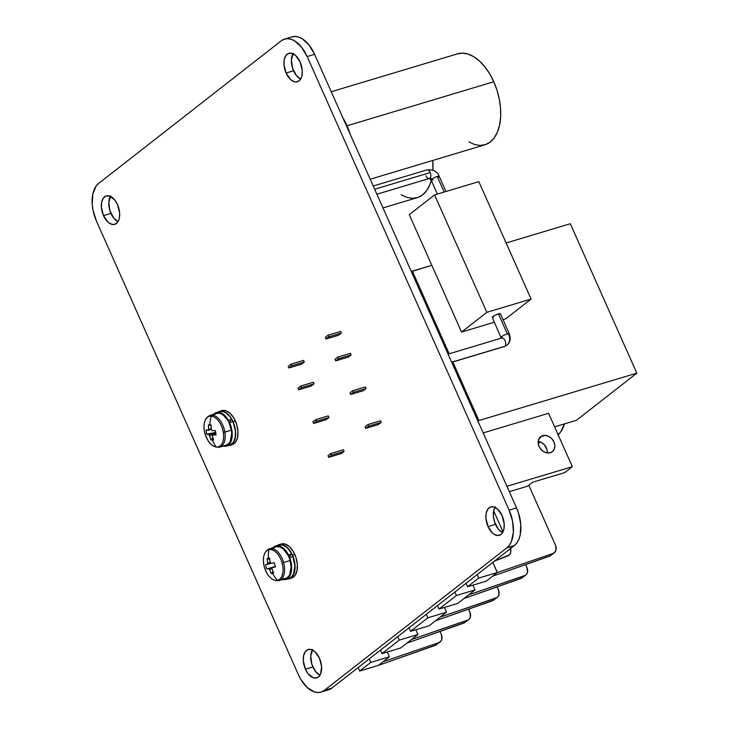 <?xml version="1.0" encoding="UTF-8"?>
<svg xmlns="http://www.w3.org/2000/svg" width="729" height="729" viewBox="0 0 729 729"><rect width="100%" height="100%" fill="white"/><g stroke="black" fill="none" stroke-linecap="round" stroke-linejoin="round"><path stroke-width="1.09" d="M433.035 179.79A4.456 0.793 -24 0 1 431.076 179.954A4.456 0.793 -24 0 1 431.65 179.188A1.485 1.185 52 0 0 429.891 178.204A4.456 2.551 73.3 0 1 429.363 178.477A4.456 2.551 73.3 0 1 426 175.853M451.734 362.313L504.222 346.557L506.965 345.145C510.2 342.694 510.974 338.894 509.298 333.745L500.386 313.734A4.456 0.793 156 0 0 498.426 313.898L507.338 333.909A4.456 0.793 -24 0 1 509.298 333.745A4.456 0.793 -24 0 1 508.724 334.511A10.388 8.311 -128 0 1 507.065 345.063A10.388 8.311 -128 0 1 504.732 346.293A4.456 2.551 73.3 0 1 504.204 346.567M501.552 338.065A1.485 1.185 52 0 0 501.734 336.607A4.456 0.793 156 0 0 501.16 337.372A4.456 0.793 -24 0 1 501.734 336.607A4.456 0.793 -24 0 1 507.338 333.909L498.426 313.898A4.456 0.793 156 0 0 494.171 315.73A4.456 0.793 156 0 0 492.257 317.361L501.324 338.311M103.482 215.62A14.844 8.511 73.3 0 1 106.243 195.919A14.844 8.511 73.3 0 1 117.524 204.649A14.844 8.511 73.3 0 1 114.772 224.35A14.844 8.511 73.3 0 1 103.482 215.62L110.936 213.378L103.482 215.62L101.367 207.282L101.668 202.088L103.308 198.115L106.051 195.973L109.468 195.992L114.717 199.956L117.524 204.649L119.647 212.986L119.346 218.181L118.681 220.358L116.449 223.475L113.305 224.559L109.742 223.439L107.965 222.099L103.482 215.62M110.434 196.374A14.844 8.511 -106.7 0 0 110.936 213.378A14.844 8.511 -106.7 0 0 118.025 221.652L113.742 218.062L109.915 210.672L108.794 202.343L110.762 195.882M286.087 73.018A14.844 8.511 73.3 0 1 288.848 53.317A14.844 8.511 73.3 0 1 300.138 62.047A14.844 8.511 73.3 0 1 297.377 81.748A14.844 8.511 73.3 0 1 286.087 73.018L293.541 70.786L286.087 73.018L283.973 64.681L284.274 59.486L285.914 55.522L288.657 53.381L292.074 53.399L295.646 55.559L300.138 62.047L302.253 70.385L301.952 75.579L301.287 77.757L299.054 80.873L295.91 81.958L294.151 81.675L290.57 79.507L286.087 73.018M293.04 53.773A14.844 8.511 -106.7 0 0 293.541 70.786A14.844 8.511 -106.7 0 0 300.63 79.06L296.348 75.47L292.52 68.07L291.4 59.742L293.368 53.281M305.424 669.186A14.844 8.511 73.3 0 1 308.185 649.484A14.844 8.511 73.3 0 1 319.475 658.214A14.844 8.511 73.3 0 1 316.714 677.915A14.844 8.511 73.3 0 1 305.424 669.186L312.878 666.953L305.424 669.186L303.31 660.848L303.61 655.653L305.251 651.69L307.993 649.548L311.411 649.566L314.992 651.735L319.475 658.214L321.589 666.552L320.623 673.933L318.391 677.041L316.905 677.861L313.488 677.842L308.23 673.878L305.424 669.186M312.386 649.94A14.844 8.511 -106.7 0 0 312.878 666.953A14.844 8.511 -106.7 0 0 319.967 675.227L315.684 671.637L311.857 664.237L310.736 655.909L312.705 649.448M488.029 526.593A14.844 8.511 73.3 0 1 490.79 506.892A14.844 8.511 73.3 0 1 502.081 515.622A14.844 8.511 73.3 0 1 499.319 535.323A14.844 8.511 73.3 0 1 488.029 526.593L495.483 524.351L488.029 526.593L485.915 518.255L486.216 513.061L487.856 509.088L490.599 506.956L494.016 506.965L497.597 509.134L502.081 515.622L504.195 523.96L503.894 529.154L502.254 533.118L500.996 534.448L497.852 535.533L494.289 534.421L492.512 533.081L488.029 526.593M494.991 507.348A14.844 8.511 -106.7 0 0 495.483 524.351A14.844 8.511 -106.7 0 0 502.573 532.626L498.29 529.044L494.462 521.645L493.369 516.014L493.67 510.819L503.01 531.815L493.67 510.819L495.31 506.855M558.104 434.694A37.106 21.269 -106.7 0 0 564.392 423.923L560.801 431.741L557.658 435.058M550.295 452.718A9.495 7.6 -128 0 1 539.697 447.679A9.495 7.6 -128 0 1 540.645 436.698A9.495 7.6 -128 0 1 542.686 435.641L539.132 438.43L542.686 435.641A9.495 7.6 -128 0 1 553.284 440.69A9.495 7.6 -128 0 1 552.336 451.67A9.495 7.6 -128 0 1 550.295 452.718L552.855 451.215L554.45 448.636L554.833 445.383L553.949 441.947L551.926 438.849L549.074 436.562L545.83 435.441L541.31 436.243L538.531 439.724L538.148 442.986L539.032 446.421L541.055 449.52L543.907 451.798L547.151 452.928L550.295 452.718M437.254 176.5L444.171 192.037L437.254 176.5A4.456 0.793 -24 0 1 439.213 176.327A4.456 0.793 156 0 0 437.254 176.5A4.456 0.793 156 0 0 431.65 179.188A4.456 0.793 -24 0 1 437.254 176.5M426.328 170.203A4.456 2.551 73.3 0 1 426.857 169.93A4.456 2.551 73.3 0 1 430.219 172.563L374.67 189.23L430.219 172.563A4.456 2.551 73.3 0 1 429.891 178.204A4.456 2.551 -106.7 0 0 430.219 172.563A4.456 2.551 -106.7 0 0 426.829 169.939C433.117 169.301 437.245 171.433 439.213 176.327A4.456 0.793 -24 0 1 438.639 177.092M376.893 194.224L429.39 178.468A4.456 2.551 -106.7 0 0 429.891 178.204A1.485 1.185 -128 0 1 431.65 179.188A4.456 0.793 156 0 0 431.076 179.954L429.354 178.477M504.222 346.557A4.456 2.551 -106.7 0 0 504.732 346.293L451.688 362.213L504.732 346.293A4.456 2.551 -106.7 0 0 505.233 341.099A4.456 2.551 -106.7 0 0 501.67 338.028A4.456 2.551 73.3 0 1 505.243 341.117A4.456 2.551 73.3 0 1 504.732 346.293A10.388 8.311 52 0 0 507.065 345.063M342.84 117.724L347.022 125.789A8.903 1.586 -24 0 1 346.576 126.126A8.903 1.586 156 0 0 347.022 125.789A47.494 27.228 73.3 0 1 350.33 134.546L347.022 125.789L493.779 81.748L347.022 125.789A47.494 27.228 73.3 0 0 342.84 117.724M370.214 179.225L484.958 144.779A47.494 27.228 -106.7 0 0 493.779 81.748A47.494 27.228 -106.7 0 0 457.657 53.809L331.267 91.745M382.998 207.929L417.252 197.65A47.494 27.228 -106.7 0 0 431.286 180.418L429.764 184.884L426.629 190.606L422.61 194.853L417.863 197.459L412.559 198.324L406.919 197.413L401.15 194.761M432.917 170.249A47.494 27.228 -106.7 0 0 432.78 160.444L432.917 170.249M278.988 580.612A16.621 9.532 -106.7 0 0 283.581 562.533L282.105 562.943A15.874 9.103 73.3 0 1 277.448 580.284A15.874 9.103 73.3 0 1 264.335 567.025A15.874 9.103 73.3 0 1 268.983 549.693A15.874 9.103 -106.7 0 0 264.335 567.025A15.874 9.103 -106.7 0 0 277.448 580.284A29.679 24.303 -102.9 0 1 272.5 573.331A29.105 8.247 142.1 0 1 271.325 573.559L269.484 569.522A4.01 2.296 73.3 0 1 268.527 568.556L266.732 568.921L266.067 566.825L265.556 564.693L267.361 564.319A4.01 2.296 73.3 0 1 267.698 563.061L267.188 558.624A29.105 6.643 6.6 0 1 268.345 558.323A29.679 24.303 -102.9 0 1 268.983 549.693A15.874 9.103 73.3 0 1 282.105 562.943L290.087 560.574A16.621 9.532 -106.7 0 0 289.149 557.767A16.621 9.532 -106.7 0 0 288.11 555.416A16.621 9.532 -106.7 0 0 276.009 546.796L269.502 548.746A16.621 9.532 73.3 0 1 283.581 562.533A16.621 9.532 -106.7 0 0 269.575 548.727M290.297 578.325A17.806 10.206 -106.7 0 0 291.5 578.097A17.806 10.206 -106.7 0 0 294.808 554.459L292.475 555.152A17.806 10.206 73.3 0 1 289.167 578.79A17.806 10.206 73.3 0 1 287.308 579.045L291.181 577.742L292.684 576.156L294.662 571.39L295.017 565.157L292.475 555.152L294.808 554.459A17.806 10.206 -106.7 0 0 281.257 543.98L278.934 544.681A17.806 10.206 73.3 0 1 292.475 555.152L289.112 549.529L284.966 545.766L280.692 544.426L276.92 545.729M204.311 430.766L204.311 430.775A15.874 9.103 73.3 0 1 211.282 416.177A15.874 9.103 -106.7 0 0 204.32 430.793A15.874 9.103 -106.7 0 0 216.358 446.995A29.679 23.729 -85.3 0 1 212.276 439.988A29.105 12.138 147.1 0 1 211.009 439.824L209.642 435.751A4.01 2.296 73.3 0 1 208.767 434.566L206.799 434.156L206.362 432.033L206.088 429.891L208.066 430.301A4.01 2.296 73.3 0 1 208.576 429.244L208.53 424.77A29.105 2.761 12 0 1 209.779 424.861A29.679 23.729 -85.3 0 1 211.282 416.177A15.874 9.103 73.3 0 1 223.329 432.37L231.348 430.137A16.621 9.532 -106.7 0 0 229.17 422.975A16.621 9.532 -106.7 0 0 228.022 420.724A16.621 9.532 -106.7 0 0 216.613 413.389L210.107 415.348A16.621 9.532 73.3 0 1 224.842 432.087A16.621 9.532 -106.7 0 0 210.544 415.229M219.238 447.296A16.621 9.532 -106.7 0 0 224.842 432.087L223.329 432.37A15.874 9.103 73.3 0 1 216.358 446.995A15.874 9.103 73.3 0 1 204.32 430.793L204.311 430.775C207.082 442.275 212.203 447.743 219.666 447.187L226.172 445.237A16.621 9.532 -106.7 0 0 231.348 430.137L229.17 422.975L229.589 422.629A17.514 10.042 73.3 0 1 226.427 446.084A17.514 10.042 73.3 0 1 223.147 446.139L225.334 446.303L228.824 444.69L230.2 443.022L231.931 438.266L231.649 428.962L229.589 422.629L229.17 422.975A16.621 9.532 -106.7 0 0 228.022 420.724L223.685 415.421L220.44 413.543L217.306 413.234L214.563 414.519M230.902 444.918A17.806 10.206 -106.7 0 0 232.104 444.69A17.806 10.206 -106.7 0 0 235.412 421.052L233.08 421.754A17.806 10.206 73.3 0 1 229.772 445.392A17.806 10.206 73.3 0 1 227.913 445.638L231.786 444.344L234.465 440.608L235.267 437.983L235.622 431.75L233.08 421.754L235.412 421.052A17.806 10.206 -106.7 0 0 221.862 410.573L219.538 411.274A17.806 10.206 73.3 0 1 233.08 421.754L229.717 416.122L225.571 412.359L221.297 411.028L217.524 412.322M576.429 420.314L636.827 373.148L570.306 223.73L506.136 242.994L570.306 223.73L636.827 373.148L576.429 420.314L554.623 426.857L576.429 420.314M217.843 412.095A17.806 10.206 73.3 0 1 219.538 411.274M229.024 422.665L231.631 419.284L229.927 416.706L225.999 412.906L223.921 411.821L219.593 411.566A17.514 10.042 -106.7 0 1 231.631 419.284L228.368 420.269L231.631 419.284L229.024 422.665M230.446 444.818L233.462 442.047L235.194 437.282L235.403 431.231L234.055 424.752L232.852 421.654L229.589 422.629L232.852 421.654A17.514 10.042 -106.7 0 1 229.69 445.109L226.427 446.084M213.588 414.3A17.514 10.042 73.3 0 1 216.358 412.541A17.514 10.042 73.3 0 1 228.368 420.269L228.022 420.724L228.368 420.269L224.76 415.53L220.659 412.796L216.668 412.45L213.36 414.555M225.944 445.301L229.134 443.186L230.309 441.3L231.676 433.272L231.348 430.137L224.842 432.087A16.621 9.532 73.3 0 1 219.666 447.187M208.767 434.566L215.675 432.661L208.767 434.566A4.01 2.296 73.3 0 0 209.642 435.751A29.597 23.665 94.7 0 0 211.009 439.824L212.859 437.938L211.009 439.824A29.105 12.138 147.1 0 0 212.276 439.988A29.679 23.729 94.7 0 0 216.358 446.995A15.874 9.103 -106.7 0 0 223.329 432.37A15.874 9.103 -106.7 0 0 211.282 416.177A29.679 23.729 94.7 0 0 209.779 424.861A29.105 2.761 12 0 1 211.164 424.989L211.2 429.454A4.01 2.296 73.3 0 1 212.084 430.639L215.383 430.657A29.105 13.377 86.1 0 0 216.085 434.921L212.786 434.903A4.01 2.296 73.3 0 1 212.276 435.969L213.643 440.043A29.105 12.138 147.1 0 1 212.276 439.988A29.105 12.138 147.1 0 0 213.643 440.043A29.597 23.665 -85.3 0 1 212.276 435.969A4.01 2.296 73.3 0 0 212.786 434.903A29.597 5.331 -9.4 0 0 216.085 434.921L215.383 430.657A29.597 5.331 170.6 0 1 212.084 430.639A4.01 2.296 73.3 0 0 211.2 429.454A29.597 23.665 -85.3 0 1 211.164 424.989A29.105 2.761 12 0 0 209.779 424.861A29.105 2.761 12 0 0 208.53 424.77A29.597 23.665 94.7 0 0 208.576 429.244L211.164 428.743L208.576 429.244A4.01 2.296 73.3 0 0 208.066 430.301A29.597 5.331 170.6 0 1 206.088 429.891A29.105 28.267 -51.2 0 0 206.799 434.156A29.597 5.331 -9.4 0 0 208.767 434.566M215.766 433.208L209.642 435.751L215.766 433.208M211.2 429.436L208.066 430.301L211.2 429.436M215.884 433.892L212.786 434.903L215.884 433.892M215.638 432.434L206.799 434.156L215.638 432.434M211.137 425.517L208.53 424.77L211.137 425.517M277.239 545.492A17.806 10.206 73.3 0 1 278.934 544.681M275.753 545.939L279.016 544.964A17.514 10.042 -106.7 0 1 291.764 554.049L288.502 555.024L283.116 548.008L278.988 545.875L275.115 546.176L272.983 547.707A17.514 10.042 73.3 0 1 275.753 545.939A17.514 10.042 73.3 0 1 288.502 555.024L291.764 554.049L288.83 556.974L291.764 554.049L288.347 548.937L286.379 547.032L282.251 544.891L278.378 545.192M288.976 578.544L290.725 577.723L293.441 574.379L294.89 566.16L292.858 556.519L289.604 557.503A17.514 10.042 73.3 0 1 285.823 579.491A17.514 10.042 73.3 0 1 282.542 579.546M287.381 578.753A17.514 10.042 -106.7 0 0 289.085 578.507A17.514 10.042 -106.7 0 0 292.858 556.519L289.149 557.767L289.604 557.503L290.643 560.674L291.627 567.135L290.178 575.354L287.463 578.698L283.791 579.728L281.749 579.309M283.317 578.835L286.953 578.006L289.641 574.844L291.081 566.87L290.087 560.574A16.621 9.532 -106.7 0 0 289.149 557.767A16.621 9.532 -106.7 0 0 288.11 555.416L288.502 555.024L288.11 555.416L283.481 549.165L279.9 546.969L276.428 546.686M274.869 547.288L273.484 548.354M268.527 568.556L275.289 566.551L268.527 568.556A4.01 2.296 73.3 0 0 269.484 569.522A29.597 24.239 77.1 0 0 271.325 573.559L273.083 571.627L271.325 573.559A29.105 8.247 142.1 0 0 272.5 573.331A29.679 24.303 77.1 0 0 277.448 580.284A15.874 9.103 -106.7 0 0 282.105 562.943A15.874 9.103 -106.7 0 0 268.983 549.693A29.679 24.303 77.1 0 0 268.345 558.323A29.105 6.643 6.6 0 1 269.648 558.059L270.158 562.496A4.01 2.296 73.3 0 1 271.115 563.462L274.232 562.697A29.105 13.887 75.5 0 0 275.407 566.925L272.281 567.691A4.01 2.296 73.3 0 1 271.944 568.957L273.776 572.994A29.105 8.247 142.1 0 1 272.5 573.331A29.105 8.247 142.1 0 0 273.776 572.994A29.597 24.239 -102.9 0 1 271.944 568.957A4.01 2.296 73.3 0 0 272.281 567.691A29.597 0.911 -15.5 0 0 275.407 566.925L274.232 562.697A29.597 0.911 164.5 0 1 271.115 563.462A4.01 2.296 73.3 0 0 270.158 562.496A29.597 24.239 -102.9 0 1 269.648 558.059A29.105 6.643 6.6 0 0 268.345 558.323A29.105 6.643 6.6 0 0 267.188 558.624A29.597 24.239 77.1 0 0 267.698 563.061L270.259 562.569L267.698 563.061A4.01 2.296 73.3 0 0 267.361 564.319A29.597 0.911 164.5 0 1 265.556 564.693A29.105 28.777 -93.8 0 0 266.732 568.921A29.597 0.911 -15.5 0 0 268.527 568.556M272.154 568.41L269.484 569.522L272.154 568.41M270.96 563.253L267.361 564.319L270.96 563.253M275.352 566.752L272.281 567.691L275.352 566.752M283.581 562.533A16.621 9.532 73.3 0 1 279.061 580.585L285.568 578.635A16.621 9.532 -106.7 0 0 290.087 560.574L283.581 562.533M275.28 566.515L266.732 568.921L275.28 566.515M269.73 559.298L267.188 558.624L269.73 559.298M457.047 54.001L462.35 53.144L467.991 54.055L473.759 56.698L479.436 60.99L484.794 66.749L489.642 73.757L493.779 81.748L497.06 90.414L499.338 99.417L500.55 108.421L500.641 117.068L499.593 125.042L497.47 132.022L494.335 137.745L490.307 141.982L485.56 144.588L480.265 145.454L474.625 144.542L468.856 141.891M509.298 333.745A4.456 0.793 156 0 0 507.338 333.909A4.456 0.793 156 0 0 501.734 336.607A1.485 1.185 -128 0 1 501.497 338.11M501.16 338.292A4.456 2.551 73.3 0 1 501.689 338.019L448.08 354.112M409.279 214.663L461.548 332.059L494.408 322.2L461.548 332.059L486.835 312.322L531.095 299.036L478.825 181.639L434.566 194.925L486.835 312.322L531.095 299.036L478.825 181.639L434.566 194.925L486.835 312.322L461.548 332.059L409.279 214.663L434.566 194.925L409.279 214.663M503.01 319.621L505.808 318.773L531.095 299.036L505.808 318.773L503.01 319.621M500.358 313.953L498.426 313.898L495.337 315.128L492.285 317.142L493.041 317.47M547.224 452.937A9.495 7.6 52 0 0 538.175 441.355L541.492 442.485L544.335 444.772L546.96 449.574L547.215 452.991M527.559 486.188L532.617 482.243L564.756 472.592L532.617 482.243L527.559 486.188L509.325 491.665L527.559 486.188M548.591 413.307L572.347 466.669L564.756 472.592L572.347 466.669L506.937 486.298L572.347 466.669L548.591 413.307L483.181 432.935L548.591 413.307M431.823 265.292L411.976 271.443L412.368 271.133L449.164 353.784L412.368 271.133L431.823 265.292M478.889 420.542L636.827 373.148L478.889 420.542L452.818 361.985L478.889 420.542L477.978 421.253L478.889 420.542M477.905 421.089L478.424 420.688L452.354 362.131L478.424 420.688L477.905 421.089M448.7 353.929L411.903 271.27L411.284 271.461L411.903 271.27L448.7 353.929M477.805 420.87L478.424 420.688L477.805 420.87M340.662 331.431L328.077 335.203L325.271 337.399L325.981 338.994L328.797 336.807L328.077 335.203L340.662 331.431L341.372 333.025L328.797 336.807L341.372 333.025L338.566 335.222L325.981 338.994L338.566 335.222L341.372 333.025L340.662 331.431M325.271 337.399L328.077 335.203L328.797 336.807L325.981 338.994L325.271 337.399M350.403 353.31L337.819 357.082L335.012 359.279L335.723 360.873L338.538 358.686L337.819 357.082L350.403 353.31L351.114 354.905L338.538 358.686L351.114 354.905L348.307 357.101L335.723 360.873L348.307 357.101L351.114 354.905L350.403 353.31M335.012 359.279L337.819 357.082L338.538 358.686L335.723 360.873L335.012 359.279M365.366 386.926L352.79 390.698L349.984 392.895L350.695 394.489L353.501 392.302L352.79 390.698L365.366 386.926L366.076 388.521L353.501 392.302L366.076 388.521L363.27 390.717L350.695 394.489L363.27 390.717L366.076 388.521L365.366 386.926M349.984 392.895L352.79 390.698L353.501 392.302L350.695 394.489L349.984 392.895M380.456 420.806L367.872 424.588L365.065 426.775L365.776 428.379L368.592 426.183L367.872 424.588L380.456 420.806L381.167 422.41L368.592 426.183L381.167 422.41L378.36 424.606L365.776 428.379L378.36 424.606L381.167 422.41L380.456 420.806M365.065 426.775L367.872 424.588L368.592 426.183L365.776 428.379L365.065 426.775M303.574 360.39L290.999 364.163L288.192 366.359L288.903 367.954L291.709 365.767L290.999 364.163L303.574 360.39L304.294 361.985L291.709 365.767L304.294 361.985L301.478 364.181L288.903 367.954L301.478 364.181L304.294 361.985L303.574 360.39M288.192 366.359L290.999 364.163L291.709 365.767L288.903 367.954L288.192 366.359M313.315 382.26L300.74 386.042L297.933 388.229L298.644 389.833L301.451 387.637L300.74 386.042L313.315 382.26L314.035 383.864L301.451 387.637L314.035 383.864L311.219 386.06L298.644 389.833L311.219 386.06L314.035 383.864L313.315 382.26M297.933 388.229L300.74 386.042L301.451 387.637L298.644 389.833L297.933 388.229M328.287 415.885L315.703 419.658L312.896 421.854L313.607 423.449L316.422 421.262L315.703 419.658L328.287 415.885L328.998 417.48L316.422 421.262L328.998 417.48L326.191 419.676L313.607 423.449L326.191 419.676L328.998 417.48L328.287 415.885M312.896 421.854L315.703 419.658L316.422 421.262L313.607 423.449L312.896 421.854M343.368 449.766L330.793 453.538L327.986 455.734L328.697 457.338L331.504 455.142L330.793 453.538L343.368 449.766L344.088 451.369L331.504 455.142L344.088 451.369L341.272 453.556L328.697 457.338L341.272 453.556L344.088 451.369L343.368 449.766M327.986 455.734L330.793 453.538L331.504 455.142L328.697 457.338L327.986 455.734M478.716 578.079L467.626 586.745L466.077 583.273L477.176 574.607L478.716 578.079L497.36 572.484L492.85 562.369L497.251 572.566L553.12 553.439L555.58 551.406L556.273 547.98L555.607 545.465L528.789 485.232L555.607 545.465L556.036 550.377L554.441 552.728L549.63 556.163L492.576 576.22L497.36 572.484L478.716 578.079L477.176 574.607L454.841 592.048L456.39 595.52L439.077 609.034L437.537 605.562L454.841 592.048L426.301 614.337L427.841 617.809L410.536 631.323L408.996 627.851L426.301 614.337L397.752 636.627L399.301 640.098L381.996 653.612L380.447 650.14L397.752 636.627L369.211 658.916L370.76 662.388L359.661 671.054L358.112 667.582L369.211 658.916L358.112 667.582L359.661 671.054L370.76 662.388L369.211 658.916L380.447 650.14L381.996 653.612L399.301 640.098L397.752 636.627L408.996 627.851L410.536 631.323L427.841 617.809L426.301 614.337L437.537 605.562L439.077 609.034L456.39 595.52L454.841 592.048L466.077 583.273L467.626 586.745L478.716 578.079M457.712 603.439L439.077 609.034L457.712 603.439L468.711 594.855L525.554 575.263L527.04 573.696L527.723 571.509L527.504 569.012L525.655 564.592L527.058 567.754L527.486 572.666L525.901 575.017L521.089 578.452L464.027 598.509L457.712 603.439M522.092 577.96L464.027 598.509L475.026 589.925L472.902 585.159L475.026 589.925L456.39 595.52L475.026 589.925L468.711 594.855L524.57 575.728L521.089 578.452L525.901 575.017M509.279 554.906L494.38 561.166L508.842 555.334M510.191 547.926L510.847 551.616L510.2 553.794L508.769 555.38L494.508 561.075L507.812 555.89A7.126 5.695 -128 0 0 508.979 555.225A7.126 5.695 -128 0 0 510.455 548.618M550.632 555.671L492.576 576.22L486.261 581.15L497.251 572.566L553.12 553.439L549.63 556.163L554.441 552.728M486.261 581.15L467.626 586.745L486.261 581.15M429.171 625.728L410.536 631.323L429.171 625.728L440.161 617.144L497.014 597.552L498.499 595.985L499.183 593.798L498.964 591.301L497.114 586.881L498.518 590.043L498.946 594.955L497.351 597.306L492.549 600.742L435.486 620.798L429.171 625.728M493.551 600.249L435.486 620.798L446.476 612.214L444.353 607.448L446.476 612.214L427.841 617.809L446.476 612.214L440.161 617.144L496.03 598.017L492.549 600.742L497.351 597.306M400.631 648.017L381.996 653.612L400.631 648.017L411.621 639.433L468.465 619.841L469.95 618.274L470.633 616.087L470.415 613.59L468.565 609.171L469.977 612.333L470.405 617.235L468.811 619.595L464.008 623.031L406.946 643.087L400.631 648.017M465.011 622.539L406.946 643.087L417.936 634.503L415.812 629.738L417.936 634.503L399.301 640.098L417.936 634.503L411.621 639.433L467.489 620.306L464.008 623.031L468.811 619.595M436.461 644.828L378.406 665.377L389.395 656.793L387.272 652.027L389.395 656.793L370.76 662.388L389.395 656.793L383.08 661.722L438.949 642.595L441.409 640.563L442.093 638.376L441.874 635.879L440.024 631.46L441.437 634.622L441.865 639.524L440.27 641.885L435.459 645.32L378.406 665.377L383.08 661.722L438.949 642.595L435.459 645.32L440.27 641.885M378.406 665.377L359.661 671.054L378.406 665.377M328.815 689.771L331.777 688.149L324.323 690.381A29.679 17.013 73.3 0 1 320.979 692.131L328.433 689.898A29.679 17.013 -106.7 0 0 331.777 688.149L358.112 667.582L331.777 688.149L324.323 690.381L506.928 547.789L514.382 545.547L477.176 574.607L514.382 545.547A29.679 17.013 -106.7 0 0 516.551 507.903L509.097 510.136A29.679 17.013 73.3 0 1 506.928 547.789L514.382 545.547L516.897 542.895L518.857 539.323L520.187 534.958L520.788 524.57L518.601 513.316L516.551 507.903L509.097 510.136L307.155 56.561L314.609 54.329L516.551 507.903L314.609 54.329A29.679 17.013 -106.7 0 0 292.028 36.869L284.574 39.102A29.679 17.013 73.3 0 1 307.155 56.561L314.609 54.329L308.996 44.952L302.098 38.673L298.489 37.015L294.963 36.45L291.655 36.988M320.979 692.131A29.679 17.013 73.3 0 1 298.398 674.671L96.456 221.097A29.679 17.013 73.3 0 1 98.625 183.453L281.23 40.851L98.625 183.453L96.11 186.105L92.82 194.042L92.228 204.43L92.984 210.052L96.456 221.097L298.398 674.671L300.986 679.665L307.365 687.647L314.518 691.985L318.044 692.55L321.361 692.012L324.323 690.381L506.928 547.789L509.443 545.137L511.403 541.556L513.389 532.216L512.578 521.18L509.097 510.136L307.155 56.561L301.542 47.194L294.644 40.915L291.035 39.257L287.508 38.692L284.201 39.229L281.23 40.851A29.679 17.013 73.3 0 1 284.574 39.102M221.634 410.646L225.744 410.664L230.036 413.27L233.863 418.054L236.643 424.305L237.955 431.058L237.59 437.291L235.622 442.047L232.332 444.617M281.029 544.053L285.139 544.071L289.431 546.668L293.258 551.461L296.038 557.703L297.35 564.456L296.985 570.689L295.017 575.454L291.728 578.024M538.148 443.032L540.681 442.084M445.966 191.499L439.213 176.327M269.502 548.746C263.898 551.406 262.176 557.494 264.335 567.025C267.634 576.867 272.546 581.387 279.061 580.585M291.5 578.097L289.167 578.79M210.107 415.348C205.186 417.444 203.254 422.592 204.311 430.784M232.104 444.69L229.772 445.392M216.358 412.541L219.62 411.557M285.823 579.491L289.085 578.507M426.829 169.939L373.248 186.023M437.364 194.078L431.076 179.954"/></g></svg>
